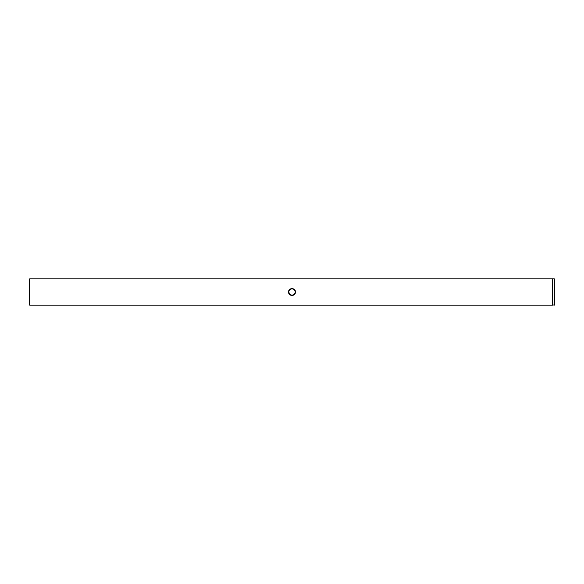 <?xml version="1.0" encoding="UTF-8"?>
<svg xmlns="http://www.w3.org/2000/svg" width="584" height="584" viewBox="0 0 584 584"><rect width="100%" height="100%" fill="white"/><g stroke="black" fill="none" stroke-linecap="round" stroke-linejoin="round"><path stroke-width="0.88" d="M288.846 292C288.649 296.066 295.351 296.066 295.154 292C295.336 287.934 288.664 287.927 288.846 292M295.154 292L295.409 292C295.621 296.46 288.387 296.46 288.591 292C288.387 287.54 295.621 287.547 295.409 292L294.416 294.438L293.307 295.19M554.8 279.386L554.8 304.614L554.274 305.14L554.274 278.86L554.8 279.386M29.726 305.14L29.2 304.614L29.2 279.386L29.726 278.86L29.726 305.14L552.515 305.14L552.515 278.86L552.698 304.826L554.274 305.14M552.698 279.174L552.88 305.14M552.88 278.86L554.274 278.86M29.726 278.86L552.515 278.86M288.591 292.007L290.693 295.19"/></g></svg>
